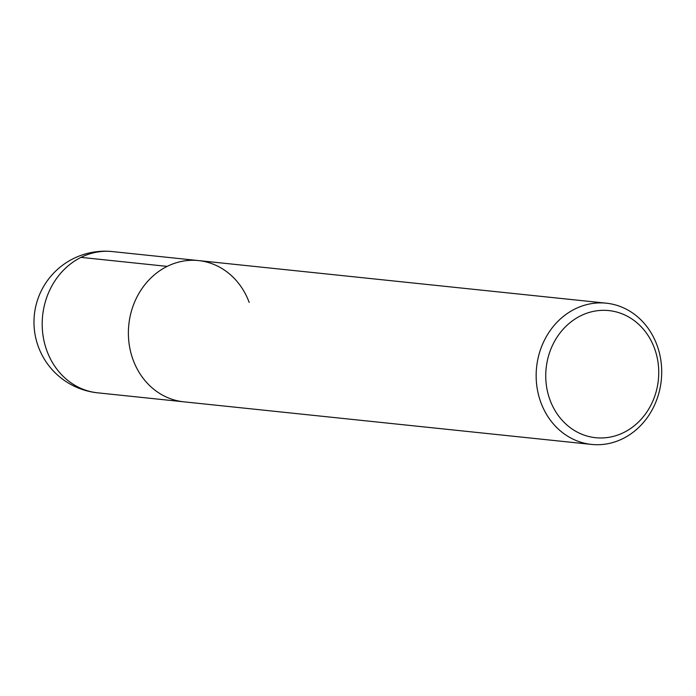 <?xml version="1.0" encoding="UTF-8"?>
<svg xmlns="http://www.w3.org/2000/svg" width="696" height="696" viewBox="0 0 696 696"><rect width="100%" height="100%" fill="white"/><g stroke="black" fill="none" stroke-linecap="round" stroke-linejoin="round"><path stroke-width="1.04" d="M606.312 303.186A71.001 62.692 -84 0 1 656.954 345.042A71.001 62.692 -84 0 1 591.557 444.422A71.001 62.692 -84 0 1 540.905 402.566A71.001 62.692 -84 0 1 606.312 303.186L198.543 260.582A71.001 62.692 96 0 0 133.136 359.962A71.001 62.692 96 0 0 183.787 401.818A71.001 62.692 -84 0 1 133.136 359.962A71.001 62.692 -84 0 1 198.543 260.582A71.001 62.692 -84 0 1 249.194 302.438M550.023 400.035A63.901 56.419 -84 0 1 580.664 315.81A63.901 56.419 -84 0 1 654.466 348.261A63.901 56.419 -84 0 1 623.825 432.486A63.901 56.419 -84 0 1 550.023 400.035M80.988 257.372L167.188 266.385M198.543 260.582L112.352 251.578A71.001 62.692 96 0 0 46.945 350.958A71.001 62.692 96 0 0 97.588 392.814L591.557 444.422M112.352 251.578A71.001 71.001 0 0 0 38.384 346.825A71.001 71.001 0 0 0 97.588 392.814"/></g></svg>
